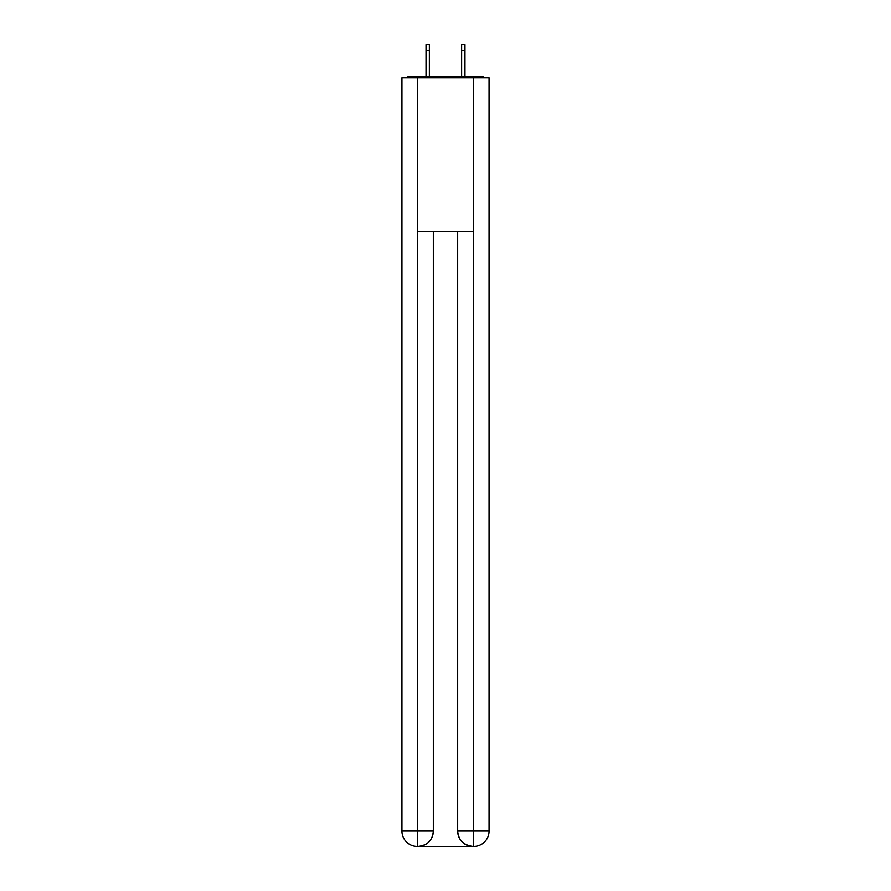 <?xml version="1.0" encoding="UTF-8"?>
<svg xmlns="http://www.w3.org/2000/svg" width="891" height="891" viewBox="0 0 891 891"><rect width="100%" height="100%" fill="white"/><g stroke="black" fill="none" stroke-linecap="round" stroke-linejoin="round"><path stroke-width="1.34" d="M489.059 84.511L489.059 194.427M401.941 140.622L401.941 194.427M401.563 140.622L401.941 84.511M484.615 77.851A3.842 3.842 0 0 0 481.753 76.57L409.247 76.57A3.842 3.842 0 0 0 406.385 77.851M481.753 76.57L465.481 76.57M425.519 76.57L409.247 76.57M417.322 846.45A15.37 15.37 0 0 1 401.941 831.08L433.327 831.08L433.327 231.571L433.327 831.08A15.37 15.37 0 0 1 417.957 846.45L417.322 846.45A15.37 15.37 0 0 1 401.941 831.08L401.941 77.851L417.701 77.851L417.701 231.571L473.299 231.571L473.299 77.851L417.701 77.851M473.299 77.851L489.059 77.851L489.059 831.08A15.37 15.37 0 0 1 473.678 846.45L473.043 846.45A15.37 15.37 0 0 1 457.673 831.08L457.673 231.571L457.673 831.08C458.453 840.135 463.576 845.258 473.043 846.45L417.957 846.45C427.468 845.459 432.592 840.336 433.327 831.08M457.673 831.08L473.299 831.08L473.422 846.45M417.701 231.571L417.701 846.45M429.362 50.319L426.032 50.319L426.032 44.55L429.362 44.55L429.362 76.57M426.032 50.319L426.032 76.57M464.968 44.55L464.968 50.319L461.638 50.319L461.638 44.55L464.968 44.55M461.638 76.57L461.638 50.319M464.968 76.57L464.968 50.319M473.299 231.571L473.299 831.08L489.059 831.08"/></g></svg>
